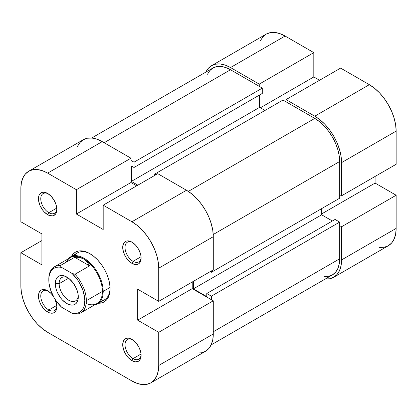 <?xml version="1.0" encoding="UTF-8"?>
<svg xmlns="http://www.w3.org/2000/svg" width="417" height="417" viewBox="0 0 417 417"><rect width="100%" height="100%" fill="white"/><g stroke="black" fill="none" stroke-linecap="round" stroke-linejoin="round"><path stroke-width="0.63" d="M205.753 72.36L208.229 68.435L211.565 65.672L215.625 64.166L220.259 63.983L225.289 65.125L230.518 67.549L259.244 84.13L313.813 52.625L285.092 36.039L230.518 67.549L259.244 84.13L259.244 86.34L259.244 84.13L313.813 52.625L285.092 36.039L279.864 33.615L274.834 32.474L270.2 32.662L266.135 34.163L262.804 36.931L260.323 40.85M341.58 162.62L396.15 131.115L396.15 164.282L341.58 195.787L341.58 162.62L341.58 195.787L339.662 194.682L341.58 195.787L396.15 164.282L396.15 131.115L395.634 124.777L394.112 118.089L391.631 111.308L388.3 104.693L384.234 98.501L379.6 92.96L374.57 88.3L369.342 84.682L340.621 68.101L286.052 99.606L314.772 116.192L320.001 119.804L325.031 124.469L329.665 130.005L333.725 136.197L337.061 142.817L339.537 149.599L341.064 156.286L341.58 162.62L396.15 131.115A37.911 21.887 -120 0 0 369.342 84.682L340.621 68.101L286.052 99.606L314.772 116.192L369.342 84.682L314.772 116.192A37.911 21.887 60 0 1 341.58 162.62M379.6 247.443L384.234 247.26L388.3 245.754L391.631 242.991L394.112 239.066L395.634 234.14L396.15 228.401L396.15 195.234L375.086 183.073L375.086 176.438L375.086 183.073L321.663 213.916L375.086 183.073L396.15 195.234L396.15 228.401L341.58 259.906L341.064 265.65L339.537 270.576L337.061 274.495L333.725 277.263L329.665 278.764L325.031 278.952M319.558 80.262L313.813 76.947L313.813 52.625L313.813 76.947L260.39 107.789L313.813 76.947L319.558 80.262M286.052 101.821L286.052 99.606L286.052 101.821M339.662 225.633L341.58 226.739L341.58 259.906L341.58 226.739L396.15 195.234L341.58 226.739L339.662 225.633M285.092 36.039A37.911 21.887 -120 0 0 266.135 34.163L211.565 65.672A37.911 21.887 60 0 1 230.518 67.549L285.092 36.039M205.883 72.078A37.911 21.887 60 0 1 211.565 65.672M333.725 277.263L388.3 245.754A37.911 21.887 -120 0 0 396.15 228.401L341.58 259.906A37.911 21.887 60 0 1 333.725 277.263A37.911 21.887 60 0 1 325.338 278.978M282.987 100.049L154.697 174.118L155.843 174.78L154.697 174.118L154.697 175.442L154.697 174.118L282.987 100.049L314.772 118.402L282.987 100.049M188.333 191.403L314.772 118.402L188.333 191.403M339.662 222.099L211.372 296.164L211.372 299.703L211.372 296.164L206.775 293.511L211.372 296.164L339.662 222.099L339.662 258.801L339.662 222.099L335.07 219.446L339.662 222.099M213.285 331.765L339.662 258.801L213.285 331.765M230.518 69.759A35.205 20.324 -120 0 0 212.92 68.018L216.689 66.621L220.994 66.449L225.665 67.507L230.518 69.759L104.146 142.723L230.518 69.759L262.303 88.112L230.518 69.759M134.013 162.177L262.303 88.112L262.303 93.418L134.013 167.483L131.334 165.935L131.334 181.416L137.845 185.174L131.334 181.416L259.624 107.346L264.988 110.442L259.624 107.346L131.334 181.416L131.334 165.935L134.013 167.483L262.303 93.418L262.303 88.112L134.013 162.177L134.013 167.483L134.013 162.177L130.948 160.409L134.013 162.177M339.662 161.515A35.205 20.324 -120 0 0 314.772 118.402L319.625 121.759L324.296 126.09L328.601 131.23L332.375 136.979L335.466 143.125L337.77 149.422L339.188 155.63L339.662 161.515L213.223 234.516L339.662 161.515L339.662 198.221L339.662 161.515M211.372 272.285L339.662 198.221L211.372 272.285L210.225 271.623L211.372 272.285L211.372 270.961L211.372 272.285M211.117 344.922L332.375 274.918A35.205 20.324 -120 0 0 339.662 258.801L339.188 264.133L337.77 268.704L335.466 272.348L332.375 274.918L328.601 276.315L324.296 276.487M321.663 208.609L321.663 214.802L332.385 220.994L321.663 214.802L193.373 288.872L206.775 296.607L206.775 293.511L335.07 219.446L206.775 293.511L206.775 296.607L193.373 288.872L321.663 214.802L321.663 208.609M207.52 74.226L209.824 70.582L212.92 68.018L91.662 138.022M259.624 94.967L259.624 107.346L259.624 94.967M193.373 281.35L193.373 288.872L193.373 281.35M133.059 358.625A11.374 6.568 -120 0 0 141.082 354.617A11.374 6.568 60 0 1 138.741 359.188A11.374 6.568 60 0 1 133.059 358.625L141.035 354.023L133.059 358.625A11.374 6.568 60 0 1 125.626 348.607A11.374 6.568 60 0 1 127.373 339.49A11.374 6.568 60 0 1 132.502 339.756A11.374 6.568 -120 0 0 125.022 345.021A11.374 6.568 -120 0 0 133.059 358.625L131.908 360.616L133.059 358.625M131.908 339.391L131.908 339.391A13 7.506 60 0 1 141.097 355.31A13 7.506 60 0 1 131.908 360.616L135.426 361.841L138.408 361.263L139.549 360.314L140.925 357.28L140.925 353.136L139.549 348.518L138.408 346.251L135.426 342.232L131.908 339.391L128.389 338.166L126.804 338.234L125.408 338.75L123.416 341.038L122.718 344.697L123.416 349.165L125.408 353.757L126.804 355.878L128.389 357.781L131.908 360.616A13 7.506 60 0 1 122.718 344.697A13 7.506 60 0 1 131.908 339.391L131.908 339.391M48.805 309.987A11.374 6.568 -120 0 0 56.827 305.974A11.374 6.568 60 0 1 54.491 310.55A11.374 6.568 60 0 1 48.805 309.987L56.785 305.38L48.805 309.987A11.374 6.568 60 0 1 41.377 299.964A11.374 6.568 60 0 1 43.118 290.847A11.374 6.568 60 0 1 48.252 291.113A11.374 6.568 -120 0 0 40.767 296.378A11.374 6.568 -120 0 0 48.805 309.987L47.658 311.973L48.805 309.987M53.282 296.221L51.176 293.589L47.658 290.748A13 7.506 60 0 1 53.287 296.221M54.924 299.057A13 7.506 60 0 1 56.848 306.667A13 7.506 60 0 1 47.658 311.973L49.451 312.807L52.761 313.136L54.158 312.62L56.149 310.326L56.848 306.667L56.67 304.499L54.924 299.062M48.805 212.701A11.374 6.568 -120 0 0 56.827 208.688A11.374 6.568 60 0 1 54.491 213.264A11.374 6.568 60 0 1 48.805 212.701L56.785 208.093L48.805 212.701A11.374 6.568 60 0 1 41.377 202.678A11.374 6.568 60 0 1 43.118 193.566A11.374 6.568 60 0 1 48.252 193.827A11.374 6.568 -120 0 0 40.767 199.097A11.374 6.568 -120 0 0 48.805 212.701L47.658 214.692L48.805 212.701M47.658 193.462L47.658 193.462A13 7.506 60 0 1 56.848 209.386A13 7.506 60 0 1 47.658 214.692L49.451 215.521L52.761 215.85L55.299 214.385L56.149 213.04L56.848 209.386L56.149 204.919L54.158 200.327L51.176 196.303L47.658 193.462L44.139 192.242L42.55 192.305L41.158 192.821L39.167 195.114L38.64 196.803L38.64 200.942L40.016 205.56L42.55 209.954L44.139 211.852L47.658 214.692A13 7.506 60 0 1 38.468 198.773A13 7.506 60 0 1 47.658 193.462L47.658 193.462M133.059 261.344A11.374 6.568 -120 0 0 141.082 257.331A11.374 6.568 60 0 1 138.741 261.907A11.374 6.568 60 0 1 133.059 261.344L141.035 256.736L133.059 261.344A11.374 6.568 60 0 1 125.626 251.321A11.374 6.568 60 0 1 127.373 242.204A11.374 6.568 60 0 1 132.502 242.47A11.374 6.568 -120 0 0 125.022 247.734A11.374 6.568 -120 0 0 133.059 261.344L131.908 263.33L133.059 261.344M131.908 242.105L131.908 242.105A13 7.506 60 0 1 141.097 258.024A13 7.506 60 0 1 131.908 263.33L135.426 264.555L138.408 263.977L139.549 263.028L140.925 259.994L140.925 255.856L140.399 253.562L138.408 248.965L135.426 244.946L131.908 242.105L130.114 241.276L126.804 240.948L125.408 241.464L123.416 243.757L122.718 247.411L123.416 251.878L125.408 256.471L126.804 258.597L130.114 262.095L131.908 263.33A13 7.506 60 0 1 122.718 247.411A13 7.506 60 0 1 131.908 242.105L131.908 242.105M100.58 301.048A27.079 15.632 -120 0 0 110.072 288.079A27.079 15.632 60 0 1 104.469 299.828L97.578 303.811A27.079 15.632 60 0 1 94.612 304.895A27.079 15.632 -120 0 0 103.187 291.41L110.046 287.449L103.187 291.41A27.079 15.632 -120 0 0 89.561 262.376A27.079 15.632 -120 0 0 68.075 258.931A27.079 15.632 60 0 1 70.499 256.908A27.079 15.632 60 0 1 91.365 264.159A27.079 15.632 60 0 1 103.187 291.41L102.42 291.41L103.187 291.41A27.079 15.632 60 0 1 97.578 303.811M71.484 256.335A28.705 16.571 60 0 1 89.78 253.604A28.705 16.571 60 0 1 89.785 253.604A28.705 16.571 60 0 1 110.078 288.757A28.705 16.571 60 0 1 98.563 303.242L101.06 303.039L104.135 301.898L106.658 299.807L108.535 296.836L109.692 293.104L110.078 288.757L109.692 283.961L108.535 278.9L106.658 273.766L104.135 268.757L101.06 264.065L97.552 259.874L93.742 256.34L89.78 253.604L85.824 251.769L82.013 250.904L78.505 251.044L75.43 252.181L72.907 254.276L71.484 256.34M157.756 173.675L103.187 205.185L131.908 221.766L186.482 190.256L157.756 173.675L103.187 205.185L131.908 221.766L137.136 225.378L142.166 230.043L146.8 235.579L150.865 241.777L154.196 248.391L156.677 255.173L158.199 261.86L158.715 268.194L158.715 301.361L137.652 289.2L137.652 320.157L158.715 332.318L158.715 365.48L213.285 333.975L213.285 300.808L158.715 332.318L158.715 365.48L158.199 371.224L156.677 376.15L154.196 380.069L150.865 382.837L146.8 384.338L142.166 384.526L137.136 383.385L131.908 380.961L47.658 332.318L131.908 380.961A37.911 21.887 60 0 0 150.865 382.837L205.435 351.328L208.771 348.565L211.247 344.64L212.774 339.714L213.285 333.975L213.285 300.808L192.227 288.647L192.227 282.017L192.227 288.647L213.285 300.808L158.715 332.318L137.652 320.157L192.227 288.647L137.652 320.157L137.652 289.2L158.715 301.361L213.285 269.856L213.285 236.689L212.774 230.351L211.247 223.663L208.771 216.882L205.435 210.267L201.375 204.075L196.741 198.539L191.711 193.874L186.482 190.256L157.756 173.675M28.7 171.246L83.275 139.737A37.911 21.887 -120 0 1 102.228 141.618L47.658 173.123L76.379 189.704L130.948 158.199L102.228 141.618L47.658 173.123A37.911 21.887 60 0 0 28.7 171.246A37.911 21.887 60 0 0 20.85 188.599L20.85 221.766L20.85 188.599L21.366 182.86L22.888 177.934L25.369 174.009L28.7 171.246L32.766 169.74L37.4 169.557L42.43 170.699L47.658 173.123L76.379 189.704L76.379 214.025L103.187 229.501L103.187 205.185L103.187 229.501L76.379 214.025L130.948 182.521L130.948 158.199L102.228 141.618L96.999 139.189L91.969 138.048L87.335 138.236L83.275 139.737L79.939 142.505L77.463 146.424M70.499 256.908L77.39 252.926A27.079 15.632 60 0 1 90.364 253.948A27.079 15.632 -120 0 0 74.393 255.689M47.658 332.318L42.43 328.7L37.4 324.04L32.766 318.499L28.7 312.307L25.369 305.692L22.888 298.911L21.366 292.223L20.85 285.885L20.85 252.718L41.914 264.878L41.914 233.927L20.85 221.766L41.914 233.927L41.914 264.878L20.85 252.718L20.85 285.885A37.911 21.887 60 0 0 47.658 332.318M47.658 290.748L44.139 289.528L41.158 290.107L39.167 292.4L38.468 296.054L39.167 300.521L41.158 305.114L44.139 309.138L47.658 311.973A13 7.506 60 0 1 38.468 296.054A13 7.506 60 0 1 47.658 290.748M196.741 353.017L201.375 352.834L205.435 351.328A37.911 21.887 -120 0 0 213.285 333.975L158.715 365.48A37.911 21.887 60 0 1 150.865 382.837M136.693 185.836L130.948 182.521L136.693 185.836M41.914 240.562L20.85 252.718L41.914 240.562M213.285 269.856L213.285 236.689L158.715 268.194L158.715 301.361L213.285 269.856M158.715 268.194L213.285 236.689A37.911 21.887 -120 0 0 186.482 190.256L131.908 221.766A37.911 21.887 60 0 1 158.715 268.194M130.948 182.521L76.379 214.025L76.379 189.704L130.948 158.199L130.948 182.521M48.805 279.916L48.805 279.03A26.537 15.32 60 0 1 54.304 266.88A26.537 15.32 60 0 1 60.147 265.676L74.695 257.279L79.475 257.393L83.655 258.91A26.537 15.32 60 0 1 102.42 291.41L86.335 300.699A26.537 15.32 60 0 1 80.841 312.849A26.537 15.32 60 0 1 74.997 314.053A26.537 15.32 -120 0 0 86.335 300.699L102.42 291.41A26.537 15.32 -120 0 0 83.655 258.91L87.059 261.772L89.551 265.853L74.695 257.279L89.551 265.853L74.997 274.25L72 273.406L77.15 279.27L79.36 282.663L82.775 289.945L84.573 297.258L84.802 300.699L83.895 306.698L82.775 309.112L81.252 311.046L79.36 312.448L77.15 313.287L74.674 313.542L72 313.203L61.612 307.209A25.453 14.694 60 0 1 48.805 279.916L49.034 276.742L49.717 273.912L50.832 271.503L52.36 269.57L54.246 268.167L56.462 267.328L58.938 267.073L61.612 267.406L72 273.406L61.612 267.406L60.147 265.676L74.695 257.279L79.475 257.393L83.655 258.91L87.059 261.772L89.551 265.853L74.997 274.25A26.537 15.32 60 0 1 86.335 300.699A26.537 15.32 -120 0 0 74.997 274.25L72 273.406A25.453 14.694 60 0 1 84.802 300.699A25.453 14.694 60 0 1 72 313.203L74.997 314.053L72 313.203L61.612 307.209L56.462 301.34L54.246 297.947L50.832 290.67L49.034 283.351L48.805 279.916A25.453 14.694 60 0 1 61.612 267.406L60.147 265.676A26.537 15.32 -120 0 0 48.805 279.03L48.805 279.916M66.423 262.053A26.537 15.32 60 0 1 83.655 258.91A26.537 15.32 -120 0 0 70.384 257.597L54.304 266.88M80.841 312.849L96.926 303.56A26.537 15.32 -120 0 0 102.42 291.41A26.537 15.32 60 0 1 86.168 303.503M59.146 283.675A13.542 7.819 -120 0 0 68.263 299.979A13.542 7.819 -120 0 0 78.25 295.757A13.542 7.819 60 0 1 75.487 300.928A13.542 7.819 60 0 1 65.057 297.3A13.542 7.819 60 0 1 59.146 283.675L68.581 278.228L59.146 283.675A13.542 7.819 60 0 1 61.951 277.477A13.542 7.819 60 0 1 67.809 277.67A13.542 7.819 -120 0 0 59.146 283.675L55.315 283.675L59.146 283.675M78.292 296.94A16.247 9.383 60 0 1 66.803 303.571A16.247 9.383 60 0 1 55.315 283.675L56.191 289.257L57.254 292.161L60.423 297.655L62.409 300.026L66.803 303.571L71.203 305.103L73.189 305.02L74.93 304.379L76.358 303.19L77.421 301.512L78.073 299.401L78.073 294.225L77.421 291.358L76.358 288.449L73.189 282.961L69.045 278.587L64.562 276.002L62.409 275.512L60.423 275.59L58.682 276.236L57.254 277.42L56.191 279.103L55.315 283.675A16.247 9.383 60 0 1 66.803 277.039A16.247 9.383 60 0 1 78.292 296.94"/></g></svg>
